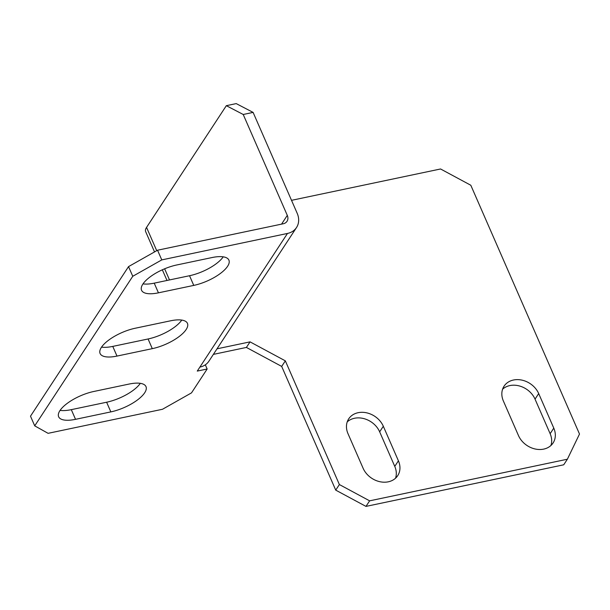 <?xml version="1.0" encoding="UTF-8"?>
<svg xmlns="http://www.w3.org/2000/svg" width="610" height="610" viewBox="0 0 610 610"><rect width="100%" height="100%" fill="white"/><g stroke="black" fill="none" stroke-linecap="round" stroke-linejoin="round"><path stroke-width="0.91" d="M186.149 329.53A28.388 10.454 156.4 0 0 187.445 323.361A28.388 10.454 156.4 0 0 170.556 320.807L135.245 328.233A28.388 10.454 156.4 0 0 100.101 353.525A28.388 10.454 156.4 0 0 116.99 356.08L152.302 348.653A28.388 10.454 156.4 0 0 186.149 329.53M227.606 266.28A28.388 10.454 156.4 0 0 228.902 260.112A28.388 10.454 156.4 0 0 212.013 257.557L176.702 264.984A28.388 10.454 156.4 0 0 141.558 290.276A28.388 10.454 156.4 0 0 158.447 292.83L193.759 285.404A28.388 10.454 156.4 0 0 227.606 266.28M144.692 392.771A28.388 10.454 156.4 0 0 145.988 386.61A28.388 10.454 156.4 0 0 129.099 384.056L93.787 391.483A28.388 10.454 156.4 0 0 58.644 416.767A28.388 10.454 156.4 0 0 75.533 419.329L110.845 411.895A28.388 10.454 156.4 0 0 144.692 392.771M60.1 410.377A28.388 10.454 156.4 0 0 71.309 409.653L106.62 402.226A28.388 10.454 156.4 0 0 140.315 383.332M132.759 276.284L128.535 266.616L30.5 416.18L34.724 425.856L48.091 433.329L162.504 409.264L191.509 392.87L207.156 369.004L197.266 371.086L287.478 233.447L161.772 259.898L132.759 276.284L34.724 425.856M128.535 266.616L157.54 250.222L161.772 259.898M243.215 114.482L226.333 105.682L236.222 103.601L253.104 112.4L243.215 114.482L287.295 215.376A8.113 6.573 33.2 0 1 287.02 221.308A8.113 6.573 33.2 0 1 283.253 223.771L157.54 250.222M101.55 347.128A28.388 10.454 156.4 0 0 112.766 346.404L148.077 338.977A28.388 10.454 156.4 0 0 181.765 320.082M143.007 283.879A28.388 10.454 156.4 0 0 154.223 283.154L189.535 275.728A28.388 10.454 156.4 0 0 223.222 256.833M205.326 364.818L207.156 369.004M287.478 233.447A19.467 15.768 33.2 0 0 296.513 227.53A19.467 15.768 33.2 0 0 297.184 213.294L253.104 112.4M296.513 227.53L208.91 361.189A19.467 15.768 -146.8 0 1 199.874 367.106M154.528 251.922L145.66 231.632A19.467 7.167 -23.6 0 1 146.552 227.4L226.333 105.682M365.977 506.399L563.724 464.797L567.369 459.223L369.622 500.833L365.977 506.399L335.729 490.127L281.683 366.419L246.402 347.433L213.37 354.387M291.519 200.332L440.565 168.978L470.806 185.249L579.5 434.038L567.369 459.223M550.914 445.513A20.275 16.424 33.2 0 0 550.136 433.695L535.039 399.146A20.275 16.424 33.2 0 0 502.602 389.188M395.539 478.202A20.275 16.424 33.2 0 0 394.762 466.383L379.664 431.834A20.275 16.424 33.2 0 0 347.227 421.876M335.729 490.127L339.381 484.553L285.335 360.853L281.683 366.419M339.381 484.553L369.622 500.833M246.402 347.433L250.054 341.867L217.023 348.813M250.054 341.867L285.335 360.853M538.691 393.572A20.275 16.424 33.2 0 0 521.84 380.099A20.275 16.424 33.2 0 0 504.074 386.176A20.275 16.424 33.2 0 0 503.38 401.006L518.47 435.555A20.275 16.424 33.2 0 0 535.321 449.029A20.275 16.424 33.2 0 0 553.087 442.959A20.275 16.424 33.2 0 0 553.781 428.128L538.691 393.572L535.039 399.146M383.316 426.26A20.275 16.424 33.2 0 0 366.465 412.787A20.275 16.424 33.2 0 0 348.699 418.864A20.275 16.424 33.2 0 0 348.005 433.695L363.102 468.244A20.275 16.424 33.2 0 0 379.954 481.725A20.275 16.424 33.2 0 0 397.72 475.647A20.275 16.424 33.2 0 0 398.414 460.817L383.316 426.26L379.664 431.834M106.62 402.226L110.845 411.895M71.309 409.653L75.533 419.329M287.295 215.376L281.561 224.129M169.504 279.937L164.639 268.796M156.724 250.687L146.552 227.4M154.223 283.154L158.447 292.83M189.535 275.728L193.759 285.404M112.766 346.404L116.99 356.08M148.077 338.977L152.302 348.653M394.762 466.383L398.414 460.817M550.136 433.695L553.781 428.128M167.003 280.47L162.336 269.803"/></g></svg>
